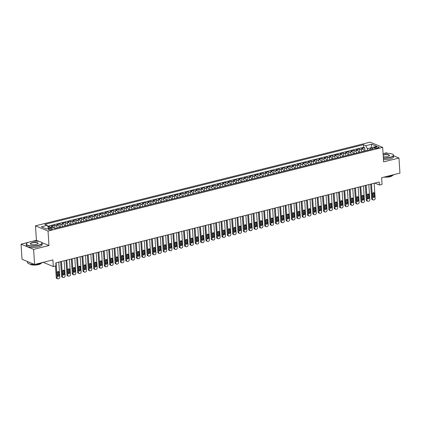 <?xml version="1.0" encoding="UTF-8"?>
<svg xmlns="http://www.w3.org/2000/svg" width="421" height="421" viewBox="0 0 421 421"><rect width="100%" height="100%" fill="white"/><g stroke="black" fill="none" stroke-linecap="round" stroke-linejoin="round"><path stroke-width="0.63" d="M51.462 229.629A2.031 0.61 -3.7 0 0 52.404 229.045A2.031 0.61 -3.7 0 0 51.336 228.582A2.031 0.61 -3.7 0 0 49.294 228.724A2.031 0.61 -3.7 0 0 48.352 229.308A2.031 0.61 -3.7 0 0 49.42 229.771A2.031 0.61 -3.7 0 0 51.462 229.629M28.375 242.333L21.05 244.169L22.029 259.262L34.58 264.483L33.606 249.385L48.973 245.543L48.036 231.05L35.48 225.83L36.416 240.323L32.038 241.417M48.036 231.05L382.668 147.382L370.112 142.161L35.48 225.83M387.552 153.286L386.42 152.812L383.51 153.544M21.05 244.169L33.606 249.385M382.668 147.382L383.605 161.875L398.971 158.033L393.603 155.802M398.971 158.033L399.95 173.131L381.642 177.709L382.073 184.351L379.4 185.019L379.205 181.998L55.798 262.862L55.993 265.877L53.32 266.546L52.888 259.904L34.58 264.483M364.123 151.139A2.537 1.258 -104 0 0 362.749 149.045L361.513 148.529L364.718 147.729L364.928 150.939M361.986 151.676A2.537 1.258 -104 0 0 360.613 149.581L359.371 149.066L359.581 152.276M359.371 149.066L356.166 149.865L357.403 150.381A2.537 1.258 -104 0 1 358.776 152.476M353.43 153.812A2.537 1.258 -104 0 0 352.061 151.718L350.819 151.202L354.029 150.402L354.235 153.612M348.088 155.149A2.537 1.258 -104 0 0 346.715 153.055L345.473 152.539L348.683 151.739L348.888 154.949M342.741 156.486A2.537 1.258 -104 0 0 341.368 154.391L340.131 153.875L343.336 153.076L343.547 156.286M337.395 157.822A2.537 1.258 -104 0 0 336.021 155.728L334.784 155.212L337.989 154.412L338.2 157.622M332.048 159.159A2.537 1.258 -104 0 0 330.674 157.065L329.438 156.549L332.648 155.749L332.853 158.959M326.701 160.496A2.537 1.258 -104 0 0 325.333 158.401L324.091 157.886L327.301 157.086L327.506 160.296M321.36 161.832A2.537 1.258 -104 0 0 319.986 159.738L318.75 159.222L321.954 158.422L322.16 161.632M316.013 163.169A2.537 1.258 -104 0 0 314.64 161.075L313.403 160.559L316.608 159.754L316.818 162.969M310.666 164.506A2.537 1.258 -104 0 0 309.293 162.411L308.056 161.896L311.261 161.09L311.472 164.306M305.32 165.842A2.537 1.258 -104 0 0 303.951 163.748L302.71 163.232L305.92 162.427L306.125 165.637M299.973 167.179A2.537 1.258 -104 0 0 298.605 165.085L297.363 164.569L300.573 163.764L300.778 166.974M294.632 168.516A2.537 1.258 -104 0 0 293.258 166.421L292.021 165.906L295.226 165.1L295.437 168.311M289.285 169.852A2.537 1.258 -104 0 0 287.911 167.758L286.675 167.242L289.88 166.437L290.09 169.647M283.938 171.189A2.537 1.258 -104 0 0 282.565 169.095L281.328 168.579L284.538 167.774L284.743 170.984M278.591 172.526A2.537 1.258 -104 0 0 277.223 170.431L275.981 169.916L279.191 169.11L279.397 172.321M273.25 173.862A2.537 1.258 -104 0 0 271.877 171.768L270.635 171.252L273.845 170.447L274.05 173.657M267.903 175.199A2.537 1.258 -104 0 0 266.53 173.099L265.293 172.589L268.498 171.784L268.709 174.994M262.557 176.536A2.537 1.258 -104 0 0 261.183 174.436L259.946 173.926L263.151 173.12L263.362 176.331M257.21 177.873A2.537 1.258 -104 0 0 255.836 175.773L254.6 175.262L257.81 174.457L258.015 177.667M251.863 179.204A2.537 1.258 -104 0 0 250.495 177.109L249.253 176.599L252.463 175.794L252.668 179.004M246.522 180.541A2.537 1.258 -104 0 0 245.148 178.446L243.912 177.936L247.116 177.13L247.322 180.341M241.175 181.877A2.537 1.258 -104 0 0 239.802 179.783L238.565 179.272L241.77 178.467L241.98 181.677M235.828 183.214A2.537 1.258 -104 0 0 234.455 181.119L233.218 180.609L236.423 179.804L236.634 183.014M230.482 184.551A2.537 1.258 -104 0 0 229.113 182.456L227.872 181.94L231.082 181.141L231.287 184.351M225.135 185.887A2.537 1.258 -104 0 0 223.767 183.793L222.525 183.277L225.735 182.477L225.94 185.687M219.794 187.224A2.537 1.258 -104 0 0 218.42 185.129L217.183 184.614L220.388 183.814L220.599 187.024M214.447 188.561A2.537 1.258 -104 0 0 213.073 186.466L211.837 185.95L215.042 185.151L215.252 188.361M209.1 189.897A2.537 1.258 -104 0 0 207.727 187.803L206.49 187.287L209.7 186.487L209.905 189.697M203.753 191.234A2.537 1.258 -104 0 0 202.385 189.14L201.143 188.624L204.353 187.824L204.559 191.034M198.412 192.571A2.537 1.258 -104 0 0 197.039 190.476L195.802 189.96L199.007 189.161L199.212 192.371M193.065 193.907A2.537 1.258 -104 0 0 191.692 191.813L190.455 191.297L193.66 190.497L193.87 193.707M187.719 195.244A2.537 1.258 -104 0 0 186.345 193.15L185.108 192.634L188.313 191.834L188.524 195.044M182.372 196.581A2.537 1.258 -104 0 0 181.004 194.486L179.762 193.97L182.972 193.171L183.177 196.381M177.025 197.917A2.537 1.258 -104 0 0 175.657 195.823L174.415 195.307L177.625 194.507L177.83 197.717M171.684 199.254A2.537 1.258 -104 0 0 170.31 197.16L169.074 196.644L172.278 195.844L172.489 199.054M166.337 200.591A2.537 1.258 -104 0 0 164.964 198.496L163.727 197.981L166.932 197.181L167.142 200.391M160.99 201.927A2.537 1.258 -104 0 0 159.617 199.833L158.38 199.317L161.59 198.517L161.796 201.727M155.644 203.264A2.537 1.258 -104 0 0 154.275 201.17L153.034 200.654L156.244 199.854L156.449 203.064M150.302 204.601A2.537 1.258 -104 0 0 148.929 202.506L147.687 201.991L150.897 201.191L151.102 204.401M144.956 205.937A2.537 1.258 -104 0 0 143.582 203.843L142.345 203.327L145.55 202.527L145.761 205.737M139.609 207.274A2.537 1.258 -104 0 0 138.235 205.18L136.999 204.664L140.204 203.864L140.414 207.074M134.262 208.611A2.537 1.258 -104 0 0 132.889 206.516L131.652 206.001L134.862 205.201L135.067 208.411M128.915 209.947A2.537 1.258 -104 0 0 127.547 207.853L126.305 207.337L129.515 206.537L129.721 209.747M123.574 211.284A2.537 1.258 -104 0 0 122.201 209.19L120.964 208.674L124.169 207.874L124.374 211.084M118.227 212.621A2.537 1.258 -104 0 0 116.854 210.526L115.617 210.011L118.822 209.211L119.032 212.421M112.881 213.957A2.537 1.258 -104 0 0 111.507 211.863L110.27 211.347L113.475 210.547L113.686 213.757M107.534 215.294A2.537 1.258 -104 0 0 106.166 213.2L104.924 212.684L108.134 211.884L108.339 215.094M102.187 216.631A2.537 1.258 -104 0 0 100.819 214.536L99.577 214.021L102.787 213.221L102.992 216.431M96.846 217.967A2.537 1.258 -104 0 0 95.472 215.873L94.236 215.357L97.44 214.557L97.651 217.768M91.499 219.304A2.537 1.258 -104 0 0 90.126 217.21L88.889 216.694L92.094 215.889L92.304 219.104M86.152 220.641A2.537 1.258 -104 0 0 84.779 218.546L83.542 218.031L86.752 217.225L86.958 220.441M80.806 221.978A2.537 1.258 -104 0 0 79.437 219.883L78.195 219.367L81.406 218.562L81.611 221.772M75.464 223.314A2.537 1.258 -104 0 0 74.091 221.22L72.854 220.704L76.059 219.899L76.264 223.109M70.118 224.651A2.537 1.258 -104 0 0 68.744 222.556L67.507 222.041L70.712 221.235L70.923 224.446M64.771 225.988A2.537 1.258 -104 0 0 63.397 223.893L62.161 223.377L65.366 222.572L65.576 225.782M59.424 227.324A2.537 1.258 -104 0 0 58.056 225.23L56.814 224.714L60.024 223.909L60.229 227.119M53.925 228.161A2.537 1.258 -104 0 0 52.709 226.566L51.467 226.051L54.677 225.246L54.883 228.456M375.995 147.066L374.816 147.355A1.968 0.589 -3.7 0 0 373.906 147.924A1.968 0.589 -3.7 0 0 374.943 148.371A1.968 0.589 -3.7 0 0 376.921 148.234L378.095 147.939A1.968 0.589 -3.7 0 0 379.011 147.376A1.968 0.589 -3.7 0 0 377.974 146.924A1.968 0.589 -3.7 0 0 375.995 147.066L376.079 148.371M371.054 147.824L367.307 148.687L365.791 145.708L363.418 144.719L44.821 224.377L47.199 225.367L41.316 226.835L46.473 228.977L52.357 227.508L54.73 228.498L373.327 148.839L370.954 147.85L369.754 149.729M365.791 145.708L371.675 144.235L376.832 146.382L370.954 147.85M364.718 147.729L363.581 147.255L47.647 226.245M51.315 227.766A2.537 1.258 76 0 0 50.567 227.098L49.331 226.582L47.989 226.919M54.677 225.246L55.914 225.761A2.537 1.258 76 0 1 57.288 227.856M60.024 223.909L61.261 224.425A2.537 1.258 76 0 1 62.634 226.519M65.366 222.572L66.607 223.088A2.537 1.258 76 0 1 67.976 225.182M70.712 221.235L71.954 221.751A2.537 1.258 76 0 1 73.322 223.846M76.059 219.899L77.296 220.415A2.537 1.258 76 0 1 78.669 222.509M81.406 218.562L82.642 219.078A2.537 1.258 76 0 1 84.016 221.172M86.752 217.225L87.989 217.741A2.537 1.258 76 0 1 89.363 219.836M92.094 215.889L93.336 216.405A2.537 1.258 76 0 1 94.704 218.499M97.44 214.557L98.677 215.068A2.537 1.258 76 0 1 100.051 217.162M102.787 213.221L104.024 213.731A2.537 1.258 76 0 1 105.397 215.826M108.134 211.884L109.371 212.395A2.537 1.258 76 0 1 110.744 214.489M113.475 210.547L114.717 211.058A2.537 1.258 76 0 1 116.091 213.152M118.822 209.211L120.064 209.721A2.537 1.258 76 0 1 121.432 211.816M124.169 207.874L125.405 208.384A2.537 1.258 76 0 1 126.779 210.484M129.515 206.537L130.752 207.048A2.537 1.258 76 0 1 132.126 209.148M134.862 205.201L136.099 205.716A2.537 1.258 76 0 1 137.472 207.811M140.204 203.864L141.445 204.38A2.537 1.258 76 0 1 142.814 206.474M145.55 202.527L146.792 203.043A2.537 1.258 76 0 1 148.16 205.138M150.897 201.191L152.134 201.706A2.537 1.258 76 0 1 153.507 203.801M156.244 199.854L157.48 200.37A2.537 1.258 76 0 1 158.854 202.464M161.59 198.517L162.827 199.033A2.537 1.258 76 0 1 164.201 201.127M166.932 197.181L168.174 197.696A2.537 1.258 76 0 1 169.542 199.791M172.278 195.844L173.515 196.36A2.537 1.258 76 0 1 174.889 198.454M177.625 194.507L178.862 195.023A2.537 1.258 76 0 1 180.235 197.117M182.972 193.171L184.209 193.686A2.537 1.258 76 0 1 185.582 195.781M188.313 191.834L189.555 192.35A2.537 1.258 76 0 1 190.924 194.444M193.66 190.497L194.902 191.013A2.537 1.258 76 0 1 196.27 193.107M199.007 189.161L200.243 189.676A2.537 1.258 76 0 1 201.617 191.771M204.353 187.824L205.59 188.34A2.537 1.258 76 0 1 206.964 190.434M209.7 186.487L210.937 187.003A2.537 1.258 76 0 1 212.31 189.097M215.042 185.151L216.283 185.666A2.537 1.258 76 0 1 217.652 187.761M220.388 183.814L221.625 184.33A2.537 1.258 76 0 1 222.998 186.424M225.735 182.477L226.972 182.993A2.537 1.258 76 0 1 228.345 185.087M231.082 181.141L232.318 181.656A2.537 1.258 76 0 1 233.692 183.751M236.423 179.804L237.665 180.32A2.537 1.258 76 0 1 239.039 182.414M241.77 178.467L243.012 178.983A2.537 1.258 76 0 1 244.38 181.077M247.116 177.13L248.353 177.646A2.537 1.258 76 0 1 249.727 179.741M252.463 175.794L253.7 176.31A2.537 1.258 76 0 1 255.073 178.404M257.81 174.457L259.047 174.973A2.537 1.258 76 0 1 260.42 177.067M263.151 173.12L264.393 173.636A2.537 1.258 76 0 1 265.762 175.731M268.498 171.784L269.74 172.3A2.537 1.258 76 0 1 271.108 174.394M273.845 170.447L275.081 170.963A2.537 1.258 76 0 1 276.455 173.057M279.191 169.11L280.428 169.626A2.537 1.258 76 0 1 281.802 171.721M284.538 167.774L285.775 168.289A2.537 1.258 76 0 1 287.148 170.384M289.88 166.437L291.122 166.953A2.537 1.258 76 0 1 292.49 169.047M295.226 165.1L296.463 165.616A2.537 1.258 76 0 1 297.836 167.711M300.573 163.764L301.81 164.279A2.537 1.258 76 0 1 303.183 166.374M305.92 162.427L307.156 162.943A2.537 1.258 76 0 1 308.53 165.037M311.261 161.09L312.503 161.606A2.537 1.258 76 0 1 313.871 163.701M316.608 159.754L317.85 160.269A2.537 1.258 76 0 1 319.218 162.364M321.954 158.422L323.191 158.933A2.537 1.258 76 0 1 324.565 161.027M327.301 157.086L328.538 157.596A2.537 1.258 76 0 1 329.911 159.691M332.648 155.749L333.885 156.259A2.537 1.258 76 0 1 335.258 158.354M337.989 154.412L339.231 154.923A2.537 1.258 76 0 1 340.6 157.017M343.336 153.076L344.573 153.586A2.537 1.258 76 0 1 345.946 155.686M348.683 151.739L349.919 152.249A2.537 1.258 76 0 1 351.293 154.349M354.029 150.402L355.266 150.913A2.537 1.258 76 0 1 356.64 153.012M367.412 150.318L367.307 148.687M43.179 262.33L53.32 266.546M374.79 183.103L379.4 185.019M371.164 147.797L371.675 144.235M48.715 228.419L46.363 228.929M363.581 147.255L363.418 144.719M49.331 226.582L49.436 228.24M47.199 225.367L48.71 228.345M48.973 245.543L41.711 242.522M39.132 241.454L36.416 240.323M374.174 183.256L375.153 198.37A1.268 1.037 112.6 0 1 374.158 199.849L373.627 199.98A1.268 1.037 112.6 0 1 372.48 199.038L371.501 183.924M370.69 184.13L371.632 198.686L372.48 199.038M374.532 196.318A1.016 0.826 -67.4 0 1 372.822 196.744L372.632 193.849A1.016 0.826 -67.4 0 1 374.343 193.418L374.532 196.318L373.68 195.965A1.016 0.826 -67.4 0 1 372.927 197.133M373.385 192.676A1.016 0.826 -67.4 0 1 373.495 193.065L373.68 195.965M373.059 199.943L372.211 199.591A1.268 1.037 -67.4 0 1 371.632 198.686M383.357 158.007A7.741 2.321 -3.7 0 0 389.788 157.37A7.741 2.321 -3.7 0 0 392.935 154.449A7.741 2.321 -3.7 0 0 383.073 153.607M393.025 154.523A7.931 2.379 176.3 0 1 393.125 154.602A7.931 2.379 176.3 0 1 393.572 155.323A7.931 2.379 176.3 0 1 389.904 157.596A7.931 2.379 176.3 0 1 383.373 158.249M383.157 154.912A3.868 1.163 176.3 0 1 383.578 154.791A3.868 1.163 176.3 0 1 387.994 154.591A3.868 1.163 176.3 0 1 389.341 155.781A3.868 1.163 176.3 0 1 387.72 156.512A3.868 1.163 176.3 0 1 383.273 156.707M389.241 155.865A3.678 1.105 -3.7 0 0 389.33 155.596A3.678 1.105 -3.7 0 0 387.399 154.754A3.678 1.105 -3.7 0 0 383.694 155.012A3.678 1.105 -3.7 0 0 383.173 155.165M394.098 174.594A7.931 2.379 176.3 0 1 391.083 175.831A7.931 2.379 176.3 0 1 386.604 176.467M392.567 175.378A5.71 1.716 176.3 0 1 389.983 176.725A5.71 1.716 176.3 0 1 384.041 177.109M393.572 155.323L393.661 156.649A7.931 2.379 176.3 0 1 389.988 158.922A7.931 2.379 176.3 0 1 383.457 159.58M38.316 245.248A7.741 2.321 -3.7 0 0 41.463 242.328A7.741 2.321 -3.7 0 0 30.038 241.807A7.741 2.321 -3.7 0 0 26.802 243.275A7.741 2.321 -3.7 0 0 29.486 245.654A7.741 2.321 -3.7 0 0 38.316 245.248M41.553 242.401A7.931 2.379 176.3 0 1 41.653 242.48A7.931 2.379 176.3 0 1 42.105 243.201A7.931 2.379 176.3 0 1 38.432 245.475A7.931 2.379 176.3 0 1 30.444 246.032A7.931 2.379 176.3 0 1 26.276 244.222A7.931 2.379 176.3 0 1 26.634 243.449A7.931 2.379 176.3 0 1 26.723 243.359M36.248 244.39A3.868 1.163 176.3 0 1 30.538 244.133A3.868 1.163 176.3 0 1 32.112 242.67A3.868 1.163 176.3 0 1 36.527 242.47A3.868 1.163 176.3 0 1 37.869 243.659A3.868 1.163 176.3 0 1 36.248 244.39M37.774 243.743A3.678 1.105 -3.7 0 0 37.864 243.475A3.678 1.105 -3.7 0 0 35.927 242.633A3.678 1.105 -3.7 0 0 32.222 242.891A3.678 1.105 -3.7 0 0 30.517 243.948A3.678 1.105 -3.7 0 0 30.644 244.206M42.626 262.472A7.931 2.379 176.3 0 1 39.611 263.709A7.931 2.379 176.3 0 1 35.138 264.346M41.095 263.257A5.71 1.716 176.3 0 1 38.516 264.604A5.71 1.716 176.3 0 1 29.859 263.983M42.105 243.201L42.189 244.527A7.931 2.379 176.3 0 1 38.516 246.801A7.931 2.379 176.3 0 1 30.533 247.359A7.931 2.379 176.3 0 1 26.365 245.548L26.276 244.222M29.728 262.462A7.931 2.379 176.3 0 1 27.802 261.667M34.317 264.372A7.931 2.379 176.3 0 1 27.454 262.457L27.397 261.494M368.828 184.593L369.806 199.707A1.268 1.037 112.6 0 1 368.817 201.185L368.28 201.317A1.268 1.037 112.6 0 1 367.133 200.375L366.154 185.261M365.344 185.466L366.286 200.022L367.133 200.375M369.185 197.654A1.016 0.826 -67.4 0 1 367.475 198.08L367.286 195.181A1.016 0.826 -67.4 0 1 368.996 194.755L369.185 197.654L368.338 197.302A1.016 0.826 -67.4 0 1 367.58 198.47M368.043 194.013A1.016 0.826 -67.4 0 1 368.149 194.402L368.338 197.302M367.717 201.28L366.865 200.928A1.268 1.037 -67.4 0 1 366.286 200.022M363.481 185.929L364.46 201.043A1.268 1.037 112.6 0 1 363.47 202.522L362.934 202.654A1.268 1.037 112.6 0 1 361.786 201.712L360.813 186.598M359.997 186.803L360.939 201.359L361.786 201.712M363.839 198.991A1.016 0.826 -67.4 0 1 362.128 199.417L361.939 196.518A1.016 0.826 -67.4 0 1 363.649 196.091L363.839 198.991L362.991 198.638A1.016 0.826 -67.4 0 1 362.234 199.807M362.697 195.349A1.016 0.826 -67.4 0 1 362.802 195.739L362.991 198.638M362.37 202.617L361.523 202.264A1.268 1.037 -67.4 0 1 360.939 201.359M358.139 187.266L359.113 202.38A1.268 1.037 112.6 0 1 358.124 203.853L357.592 203.99A1.268 1.037 112.6 0 1 356.445 203.048L355.466 187.934M354.65 188.14L355.592 202.696L356.445 203.048M358.492 200.328A1.016 0.826 -67.4 0 1 356.782 200.754L356.598 197.854A1.016 0.826 -67.4 0 1 358.308 197.428L358.492 200.328L357.645 199.975A1.016 0.826 -67.4 0 1 356.892 201.143M357.35 196.686A1.016 0.826 -67.4 0 1 357.455 197.075L357.645 199.975M357.024 203.953L356.177 203.601A1.268 1.037 -67.4 0 1 355.592 202.696M352.793 188.603L353.772 203.717A1.268 1.037 112.6 0 1 352.777 205.19L352.245 205.327A1.268 1.037 112.6 0 1 351.098 204.385L350.119 189.271M349.309 189.471L350.251 204.032L351.098 204.385M353.145 201.664A1.016 0.826 -67.4 0 1 351.435 202.091L351.251 199.191A1.016 0.826 -67.4 0 1 352.961 198.765L353.145 201.664L352.298 201.312A1.016 0.826 -67.4 0 1 351.546 202.48M352.003 198.023A1.016 0.826 -67.4 0 1 352.114 198.412L352.298 201.312M351.677 205.29L350.83 204.938A1.268 1.037 -67.4 0 1 350.251 204.032M347.446 189.939L348.425 205.053A1.268 1.037 112.6 0 1 347.436 206.527L346.899 206.664A1.268 1.037 112.6 0 1 345.752 205.722L344.773 190.608M343.962 190.808L344.904 205.369L345.752 205.722M347.804 203.001A1.016 0.826 -67.4 0 1 346.094 203.427L345.904 200.528A1.016 0.826 -67.4 0 1 347.614 200.101L347.804 203.001L346.957 202.648A1.016 0.826 -67.4 0 1 346.199 203.817M346.662 199.359A1.016 0.826 -67.4 0 1 346.767 199.749L346.957 202.648M346.336 206.627L345.483 206.274A1.268 1.037 -67.4 0 1 344.904 205.369M342.099 191.276L343.078 206.39A1.268 1.037 112.6 0 1 342.089 207.863L341.552 208A1.268 1.037 112.6 0 1 340.405 207.058L339.426 191.944M338.616 192.144L339.558 206.706L340.405 207.058M342.457 204.338A1.016 0.826 -67.4 0 1 340.747 204.764L340.557 201.864A1.016 0.826 -67.4 0 1 342.268 201.438L342.457 204.338L341.61 203.985A1.016 0.826 -67.4 0 1 340.852 205.153M341.315 200.696A1.016 0.826 -67.4 0 1 341.42 201.085L341.61 203.985M340.989 207.963L340.142 207.611A1.268 1.037 -67.4 0 1 339.558 206.706M336.758 192.613L337.731 207.727A1.268 1.037 112.6 0 1 336.742 209.2L336.205 209.337A1.268 1.037 112.6 0 1 335.058 208.395L334.085 193.281M333.269 193.481L334.211 208.042L335.058 208.395M337.11 205.674A1.016 0.826 -67.4 0 1 335.4 206.101L335.211 203.201A1.016 0.826 -67.4 0 1 336.926 202.775L337.11 205.674L336.263 205.322A1.016 0.826 -67.4 0 1 335.505 206.49M335.969 202.033A1.016 0.826 -67.4 0 1 336.074 202.422L336.263 205.322M335.642 209.3L334.795 208.948A1.268 1.037 -67.4 0 1 334.211 208.042M331.411 193.949L332.385 209.063A1.268 1.037 112.6 0 1 331.395 210.537L330.864 210.674A1.268 1.037 112.6 0 1 329.717 209.732L328.738 194.618M327.922 194.818L328.864 209.379L329.717 209.732M331.764 207.011A1.016 0.826 -67.4 0 1 330.053 207.437L329.869 204.538A1.016 0.826 -67.4 0 1 331.58 204.111L331.764 207.011L330.917 206.658A1.016 0.826 -67.4 0 1 330.164 207.827M330.622 203.369A1.016 0.826 -67.4 0 1 330.732 203.759L330.917 206.658M330.296 210.637L329.448 210.284A1.268 1.037 -67.4 0 1 328.864 209.379M326.065 195.286L327.043 210.4A1.268 1.037 112.6 0 1 326.049 211.874L325.517 212.01A1.268 1.037 112.6 0 1 324.37 211.068L323.391 195.954M322.581 196.154L323.523 210.716L324.37 211.068M326.422 208.348A1.016 0.826 -67.4 0 1 324.712 208.774L324.523 205.874A1.016 0.826 -67.4 0 1 326.233 205.448L326.422 208.348L325.57 207.995A1.016 0.826 -67.4 0 1 324.817 209.163M325.275 204.706A1.016 0.826 -67.4 0 1 325.386 205.095L325.57 207.995M324.949 211.974L324.102 211.621A1.268 1.037 -67.4 0 1 323.523 210.716M320.718 196.623L321.697 211.737A1.268 1.037 112.6 0 1 320.707 213.21L320.171 213.347A1.268 1.037 112.6 0 1 319.023 212.405L318.044 197.291M317.234 197.491L318.176 212.052L319.023 212.405M321.076 209.684A1.016 0.826 -67.4 0 1 319.365 210.111L319.176 207.211A1.016 0.826 -67.4 0 1 320.886 206.785L321.076 209.684L320.228 209.332A1.016 0.826 -67.4 0 1 319.471 210.5M319.934 206.043A1.016 0.826 -67.4 0 1 320.039 206.432L320.228 209.332M319.607 213.31L318.755 212.958A1.268 1.037 -67.4 0 1 318.176 212.052M315.371 197.959L316.35 213.073A1.268 1.037 112.6 0 1 315.361 214.547L314.824 214.684A1.268 1.037 112.6 0 1 313.677 213.742L312.703 198.628M311.887 198.828L312.829 213.389L313.677 213.742M315.729 211.021A1.016 0.826 -67.4 0 1 314.019 211.447L313.829 208.548A1.016 0.826 -67.4 0 1 315.54 208.121L315.729 211.021L314.882 210.668A1.016 0.826 -67.4 0 1 314.124 211.837M314.587 207.379A1.016 0.826 -67.4 0 1 314.692 207.769L314.882 210.668M314.261 214.647L313.413 214.294A1.268 1.037 -67.4 0 1 312.829 213.389M310.03 199.296L311.003 214.41A1.268 1.037 112.6 0 1 310.014 215.884L309.477 216.02A1.268 1.037 112.6 0 1 308.33 215.078L307.356 199.964M306.541 200.164L307.483 214.726L308.33 215.078M310.382 212.358A1.016 0.826 -67.4 0 1 308.672 212.784L308.488 209.884A1.016 0.826 -67.4 0 1 310.198 209.458L310.382 212.358L309.535 212.005A1.016 0.826 -67.4 0 1 308.782 213.173M309.24 208.716A1.016 0.826 -67.4 0 1 309.346 209.105L309.535 212.005M308.914 215.984L308.067 215.631A1.268 1.037 -67.4 0 1 307.483 214.726M304.683 200.633L305.662 215.747A1.268 1.037 112.6 0 1 304.667 217.22L304.136 217.357A1.268 1.037 112.6 0 1 302.988 216.415L302.01 201.301M301.199 201.501L302.136 216.062L302.988 216.415M305.036 213.694A1.016 0.826 -67.4 0 1 303.325 214.121L303.141 211.221A1.016 0.826 -67.4 0 1 304.851 210.795L305.036 213.694L304.188 213.342A1.016 0.826 -67.4 0 1 303.436 214.51M303.894 210.053A1.016 0.826 -67.4 0 1 304.004 210.442L304.188 213.342M303.567 217.32L302.72 216.968A1.268 1.037 -67.4 0 1 302.136 216.062M299.336 201.969L300.315 217.083A1.268 1.037 112.6 0 1 299.32 218.557L298.789 218.694A1.268 1.037 112.6 0 1 297.642 217.752L296.663 202.638M295.852 202.838L296.794 217.399L297.642 217.752M299.694 215.031A1.016 0.826 -67.4 0 1 297.984 215.457L297.794 212.558A1.016 0.826 -67.4 0 1 299.505 212.131L299.694 215.031L298.842 214.678A1.016 0.826 -67.4 0 1 298.089 215.847M298.547 211.389A1.016 0.826 -67.4 0 1 298.657 211.779L298.842 214.678M298.226 218.657L297.373 218.304A1.268 1.037 -67.4 0 1 296.794 217.399M293.99 203.306L294.968 218.42A1.268 1.037 112.6 0 1 293.979 219.894L293.442 220.03A1.268 1.037 112.6 0 1 292.295 219.088L291.316 203.975M290.506 204.174L291.448 218.736L292.295 219.088M294.347 216.368A1.016 0.826 -67.4 0 1 292.637 216.794L292.448 213.894A1.016 0.826 -67.4 0 1 294.158 213.468L294.347 216.368L293.5 216.015A1.016 0.826 -67.4 0 1 292.742 217.183M293.205 212.726A1.016 0.826 -67.4 0 1 293.311 213.115L293.5 216.015M292.879 219.994L292.032 219.641A1.268 1.037 -67.4 0 1 291.448 218.736M288.643 204.643L289.622 219.757A1.268 1.037 112.6 0 1 288.632 221.23L288.096 221.367A1.268 1.037 112.6 0 1 286.948 220.425L285.975 205.311M285.159 205.511L286.101 220.072L286.948 220.425M289.001 217.704A1.016 0.826 -67.4 0 1 287.29 218.131L287.101 215.231A1.016 0.826 -67.4 0 1 288.811 214.805L289.001 217.704L288.153 217.352A1.016 0.826 -67.4 0 1 287.396 218.52M287.859 214.063A1.016 0.826 -67.4 0 1 287.964 214.452L288.153 217.352M287.532 221.33L286.685 220.978A1.268 1.037 -67.4 0 1 286.101 220.072M283.301 205.98L284.275 221.093A1.268 1.037 112.6 0 1 283.286 222.567L282.754 222.704A1.268 1.037 112.6 0 1 281.607 221.762L280.628 206.648M279.812 206.848L280.754 221.409L281.607 221.762M283.654 219.041A1.016 0.826 -67.4 0 1 281.944 219.467L281.76 216.568A1.016 0.826 -67.4 0 1 283.47 216.141L283.654 219.041L282.807 218.688A1.016 0.826 -67.4 0 1 282.054 219.857M282.512 215.399A1.016 0.826 -67.4 0 1 282.617 215.789L282.807 218.688M282.186 222.667L281.339 222.314A1.268 1.037 -67.4 0 1 280.754 221.409M277.955 207.316L278.934 222.43A1.268 1.037 112.6 0 1 277.939 223.904L277.407 224.04A1.268 1.037 112.6 0 1 276.26 223.098L275.281 207.985M274.471 208.185L275.413 222.746L276.26 223.098M278.313 220.378A1.016 0.826 -67.4 0 1 276.597 220.804L276.413 217.904A1.016 0.826 -67.4 0 1 278.123 217.478L278.313 220.378L277.46 220.025A1.016 0.826 -67.4 0 1 276.708 221.193M277.165 216.736A1.016 0.826 -67.4 0 1 277.276 217.125L277.46 220.025M276.839 224.004L275.992 223.651A1.268 1.037 -67.4 0 1 275.413 222.746M272.608 208.653L273.587 223.767A1.268 1.037 112.6 0 1 272.598 225.24L272.061 225.372A1.268 1.037 112.6 0 1 270.913 224.435L269.935 209.321M269.124 209.521L270.066 224.083L270.913 224.435M272.966 221.714A1.016 0.826 -67.4 0 1 271.256 222.141L271.066 219.241A1.016 0.826 -67.4 0 1 272.776 218.815L272.966 221.714L272.119 221.362A1.016 0.826 -67.4 0 1 271.361 222.53M271.824 218.073A1.016 0.826 -67.4 0 1 271.929 218.462L272.119 221.362M271.498 225.34L270.645 224.988A1.268 1.037 -67.4 0 1 270.066 224.083M267.261 209.99L268.24 225.103A1.268 1.037 112.6 0 1 267.251 226.577L266.714 226.709A1.268 1.037 112.6 0 1 265.567 225.772L264.588 210.658M263.778 210.858L264.72 225.419L265.567 225.772M267.619 223.051A1.016 0.826 -67.4 0 1 265.909 223.477L265.719 220.578A1.016 0.826 -67.4 0 1 267.43 220.151L267.619 223.051L266.772 222.698A1.016 0.826 -67.4 0 1 266.014 223.867M266.477 219.409A1.016 0.826 -67.4 0 1 266.582 219.799L266.772 222.698M266.151 226.677L265.304 226.324A1.268 1.037 -67.4 0 1 264.72 225.419M261.92 211.321L262.893 226.44A1.268 1.037 112.6 0 1 261.904 227.914L261.367 228.045A1.268 1.037 112.6 0 1 260.22 227.108L259.247 211.989M258.431 212.195L259.373 226.756L260.22 227.108M262.272 224.388A1.016 0.826 -67.4 0 1 260.562 224.814L260.378 221.914A1.016 0.826 -67.4 0 1 262.088 221.488L262.272 224.388L261.425 224.035A1.016 0.826 -67.4 0 1 260.667 225.203M261.131 220.746A1.016 0.826 -67.4 0 1 261.236 221.136L261.425 224.035M260.804 228.014L259.957 227.661A1.268 1.037 -67.4 0 1 259.373 226.756M256.573 212.658L257.552 227.777A1.268 1.037 112.6 0 1 256.557 229.25L256.026 229.382A1.268 1.037 112.6 0 1 254.879 228.445L253.9 213.326M253.089 213.531L254.026 228.093L254.879 228.445M256.926 225.719A1.016 0.826 -67.4 0 1 255.215 226.151L255.031 223.251A1.016 0.826 -67.4 0 1 256.742 222.825L256.926 225.719L256.079 225.367A1.016 0.826 -67.4 0 1 255.326 226.54M255.784 222.083A1.016 0.826 -67.4 0 1 255.894 222.472L256.079 225.367M255.458 229.35L254.61 228.998A1.268 1.037 -67.4 0 1 254.026 228.093M251.226 213.994L252.205 229.113A1.268 1.037 112.6 0 1 251.211 230.587L250.679 230.719A1.268 1.037 112.6 0 1 249.532 229.782L248.553 214.663M247.743 214.868L248.685 229.429L249.532 229.782M251.584 227.056A1.016 0.826 -67.4 0 1 249.874 227.487L249.685 224.588A1.016 0.826 -67.4 0 1 251.395 224.161L251.584 227.056L250.732 226.703A1.016 0.826 -67.4 0 1 249.979 227.877M250.437 223.419A1.016 0.826 -67.4 0 1 250.548 223.809L250.732 226.703M250.111 230.687L249.264 230.334A1.268 1.037 -67.4 0 1 248.685 229.429M245.88 215.331L246.859 230.45A1.268 1.037 112.6 0 1 245.869 231.924L245.332 232.055A1.268 1.037 112.6 0 1 244.185 231.118L243.206 215.999M242.396 216.205L243.338 230.766L244.185 231.118M246.238 228.392A1.016 0.826 -67.4 0 1 244.527 228.824L244.338 225.924A1.016 0.826 -67.4 0 1 246.048 225.498L246.238 228.392L245.39 228.04A1.016 0.826 -67.4 0 1 244.633 229.213M245.096 224.756A1.016 0.826 -67.4 0 1 245.201 225.146L245.39 228.04M244.769 232.018L243.917 231.666A1.268 1.037 -67.4 0 1 243.338 230.766M240.533 216.668L241.512 231.787A1.268 1.037 112.6 0 1 240.523 233.26L239.986 233.392A1.268 1.037 112.6 0 1 238.839 232.455L237.865 217.336M237.049 217.541L237.991 232.103L238.839 232.455M240.891 229.729A1.016 0.826 -67.4 0 1 239.181 230.161L238.991 227.261A1.016 0.826 -67.4 0 1 240.701 226.835L240.891 229.729L240.044 229.377A1.016 0.826 -67.4 0 1 239.286 230.55M239.749 226.093A1.016 0.826 -67.4 0 1 239.854 226.482L240.044 229.377M239.423 233.355L238.575 233.002A1.268 1.037 -67.4 0 1 237.991 232.103M235.192 218.004L236.165 233.123A1.268 1.037 112.6 0 1 235.176 234.597L234.644 234.729A1.268 1.037 112.6 0 1 233.497 233.792L232.518 218.673M231.703 218.878L232.645 233.439L233.497 233.792M235.544 231.066A1.016 0.826 -67.4 0 1 233.834 231.497L233.65 228.598A1.016 0.826 -67.4 0 1 235.36 228.171L235.544 231.066L234.697 230.713A1.016 0.826 -67.4 0 1 233.944 231.887M234.402 227.429A1.016 0.826 -67.4 0 1 234.508 227.819L234.697 230.713M234.076 234.692L233.229 234.339A1.268 1.037 -67.4 0 1 232.645 233.439M229.845 219.341L230.824 234.46A1.268 1.037 112.6 0 1 229.829 235.934L229.298 236.065A1.268 1.037 112.6 0 1 228.15 235.129L227.172 220.009M226.361 220.215L227.303 234.776L228.15 235.129M230.198 232.403A1.016 0.826 -67.4 0 1 228.487 232.834L228.303 229.934A1.016 0.826 -67.4 0 1 230.013 229.508L230.198 232.403L229.35 232.05A1.016 0.826 -67.4 0 1 228.598 233.223M229.056 228.766A1.016 0.826 -67.4 0 1 229.166 229.156L229.35 232.05M228.729 236.028L227.882 235.676A1.268 1.037 -67.4 0 1 227.303 234.776M224.498 220.678L225.477 235.797A1.268 1.037 112.6 0 1 224.488 237.27L223.951 237.402A1.268 1.037 112.6 0 1 222.804 236.465L221.825 221.346M221.014 221.551L221.956 236.113L222.804 236.465M224.856 233.739A1.016 0.826 -67.4 0 1 223.146 234.171L222.956 231.271A1.016 0.826 -67.4 0 1 224.667 230.845L224.856 233.739L224.004 233.387A1.016 0.826 -67.4 0 1 223.251 234.56M223.714 230.103A1.016 0.826 -67.4 0 1 223.819 230.492L224.004 233.387M223.388 237.365L222.535 237.012A1.268 1.037 -67.4 0 1 221.956 236.113M219.152 222.014L220.13 237.134A1.268 1.037 112.6 0 1 219.141 238.607L218.604 238.739A1.268 1.037 112.6 0 1 217.457 237.802L216.478 222.683M215.668 222.888L216.61 237.449L217.457 237.802M219.509 235.076A1.016 0.826 -67.4 0 1 217.799 235.507L217.61 232.608A1.016 0.826 -67.4 0 1 219.32 232.181L219.509 235.076L218.662 234.723A1.016 0.826 -67.4 0 1 217.904 235.897M218.367 231.439A1.016 0.826 -67.4 0 1 218.473 231.829L218.662 234.723M218.041 238.702L217.194 238.349A1.268 1.037 -67.4 0 1 216.61 237.449M213.81 223.351L214.784 238.47A1.268 1.037 112.6 0 1 213.794 239.944L213.258 240.075A1.268 1.037 112.6 0 1 212.11 239.139L211.137 224.019M210.321 224.225L211.263 238.786L212.11 239.139M214.163 236.413A1.016 0.826 -67.4 0 1 212.452 236.844L212.263 233.944A1.016 0.826 -67.4 0 1 213.979 233.518L214.163 236.413L213.315 236.06A1.016 0.826 -67.4 0 1 212.558 237.233M213.021 232.776A1.016 0.826 -67.4 0 1 213.126 233.166L213.315 236.06M212.694 240.038L211.847 239.686A1.268 1.037 -67.4 0 1 211.263 238.786M208.463 224.688L209.437 239.807A1.268 1.037 112.6 0 1 208.448 241.28L207.916 241.412A1.268 1.037 112.6 0 1 206.769 240.475L205.79 225.356M204.974 225.561L205.916 240.117L206.769 240.475M208.816 237.749A1.016 0.826 -67.4 0 1 207.106 238.181L206.921 235.281A1.016 0.826 -67.4 0 1 208.632 234.85L208.816 237.749L207.969 237.397A1.016 0.826 -67.4 0 1 207.216 238.57M207.674 234.108A1.016 0.826 -67.4 0 1 207.785 234.497L207.969 237.397M207.348 241.375L206.5 241.023A1.268 1.037 -67.4 0 1 205.916 240.117M203.117 226.024L204.096 241.138A1.268 1.037 112.6 0 1 203.101 242.617L202.569 242.749A1.268 1.037 112.6 0 1 201.422 241.807L200.443 226.693M199.633 226.898L200.575 241.454L201.422 241.807M203.475 239.086A1.016 0.826 -67.4 0 1 201.764 239.517L201.575 236.618A1.016 0.826 -67.4 0 1 203.285 236.186L203.475 239.086L202.622 238.733A1.016 0.826 -67.4 0 1 201.87 239.907M202.327 235.444A1.016 0.826 -67.4 0 1 202.438 235.834L202.622 238.733M202.001 242.712L201.154 242.359A1.268 1.037 -67.4 0 1 200.575 241.454M197.77 227.361L198.749 242.475A1.268 1.037 112.6 0 1 197.759 243.954L197.223 244.085A1.268 1.037 112.6 0 1 196.075 243.143L195.097 228.029M194.286 228.235L195.228 242.791L196.075 243.143M198.128 240.423A1.016 0.826 -67.4 0 1 196.418 240.854L196.228 237.954A1.016 0.826 -67.4 0 1 197.938 237.523L198.128 240.423L197.281 240.07A1.016 0.826 -67.4 0 1 196.523 241.238M196.986 236.781A1.016 0.826 -67.4 0 1 197.091 237.17L197.281 240.07M196.66 244.048L195.807 243.696A1.268 1.037 -67.4 0 1 195.228 242.791M192.423 228.698L193.402 243.812A1.268 1.037 112.6 0 1 192.413 245.29L191.876 245.422A1.268 1.037 112.6 0 1 190.729 244.48L189.755 229.366M188.94 229.571L189.882 244.127L190.729 244.48M192.781 241.759A1.016 0.826 -67.4 0 1 191.071 242.186L190.881 239.291A1.016 0.826 -67.4 0 1 192.592 238.86L192.781 241.759L191.934 241.407A1.016 0.826 -67.4 0 1 191.176 242.575M191.639 238.118A1.016 0.826 -67.4 0 1 191.744 238.507L191.934 241.407M191.313 245.385L190.466 245.033A1.268 1.037 -67.4 0 1 189.882 244.127M187.082 230.034L188.055 245.148A1.268 1.037 112.6 0 1 187.066 246.627L186.529 246.759A1.268 1.037 112.6 0 1 185.382 245.817L184.409 230.703M183.593 230.908L184.535 245.464L185.382 245.817M187.434 243.096A1.016 0.826 -67.4 0 1 185.724 243.522L185.54 240.628A1.016 0.826 -67.4 0 1 187.25 240.196L187.434 243.096L186.587 242.743A1.016 0.826 -67.4 0 1 185.835 243.912M186.292 239.454A1.016 0.826 -67.4 0 1 186.398 239.844L186.587 242.743M185.966 246.722L185.119 246.369A1.268 1.037 -67.4 0 1 184.535 245.464M181.735 231.371L182.714 246.485A1.268 1.037 112.6 0 1 181.719 247.964L181.188 248.095A1.268 1.037 112.6 0 1 180.041 247.153L179.062 232.039M178.251 232.245L179.188 246.801L180.041 247.153M182.088 244.433A1.016 0.826 -67.4 0 1 180.377 244.859L180.193 241.964A1.016 0.826 -67.4 0 1 181.904 241.533L182.088 244.433L181.24 244.08A1.016 0.826 -67.4 0 1 180.488 245.248M180.946 240.791A1.016 0.826 -67.4 0 1 181.056 241.18L181.24 244.08M180.62 248.058L179.772 247.706A1.268 1.037 -67.4 0 1 179.188 246.801M176.388 232.708L177.367 247.822A1.268 1.037 112.6 0 1 176.373 249.3L175.841 249.432A1.268 1.037 112.6 0 1 174.694 248.49L173.715 233.376M172.905 233.581L173.847 248.137L174.694 248.49M176.746 245.769A1.016 0.826 -67.4 0 1 175.036 246.196L174.847 243.301A1.016 0.826 -67.4 0 1 176.557 242.87L176.746 245.769L175.894 245.417A1.016 0.826 -67.4 0 1 175.141 246.585M175.599 242.128A1.016 0.826 -67.4 0 1 175.71 242.517L175.894 245.417M175.278 249.395L174.426 249.043A1.268 1.037 -67.4 0 1 173.847 248.137M171.042 234.044L172.021 249.158A1.268 1.037 112.6 0 1 171.031 250.637L170.494 250.769A1.268 1.037 112.6 0 1 169.347 249.827L168.368 234.713M167.558 234.918L168.5 249.474L169.347 249.827M171.4 247.106A1.016 0.826 -67.4 0 1 169.689 247.532L169.5 244.638A1.016 0.826 -67.4 0 1 171.21 244.206L171.4 247.106L170.552 246.753A1.016 0.826 -67.4 0 1 169.795 247.922M170.258 243.464A1.016 0.826 -67.4 0 1 170.363 243.854L170.552 246.753M169.931 250.732L169.084 250.379A1.268 1.037 -67.4 0 1 168.5 249.474M165.695 235.381L166.674 250.495A1.268 1.037 112.6 0 1 165.685 251.974L165.148 252.105A1.268 1.037 112.6 0 1 164.001 251.163L163.027 236.049M162.211 236.255L163.153 250.811L164.001 251.163M166.053 248.443A1.016 0.826 -67.4 0 1 164.343 248.869L164.153 245.975A1.016 0.826 -67.4 0 1 165.863 245.543L166.053 248.443L165.206 248.09A1.016 0.826 -67.4 0 1 164.448 249.258M164.911 244.801A1.016 0.826 -67.4 0 1 165.016 245.19L165.206 248.09M164.585 252.068L163.737 251.716A1.268 1.037 -67.4 0 1 163.153 250.811M160.354 236.718L161.327 251.832A1.268 1.037 112.6 0 1 160.338 253.31L159.806 253.442A1.268 1.037 112.6 0 1 158.659 252.5L157.68 237.386M156.865 237.591L157.807 252.147L158.659 252.5M160.706 249.779A1.016 0.826 -67.4 0 1 158.996 250.206L158.812 247.311A1.016 0.826 -67.4 0 1 160.522 246.88L160.706 249.779L159.859 249.427A1.016 0.826 -67.4 0 1 159.106 250.595M159.564 246.138A1.016 0.826 -67.4 0 1 159.67 246.527L159.859 249.427M159.238 253.405L158.391 253.053A1.268 1.037 -67.4 0 1 157.807 252.147M155.007 238.054L155.986 253.168A1.268 1.037 112.6 0 1 154.991 254.647L154.46 254.779A1.268 1.037 112.6 0 1 153.312 253.837L152.334 238.723M151.523 238.928L152.465 253.484L153.312 253.837M155.365 251.116A1.016 0.826 -67.4 0 1 153.649 251.542L153.465 248.648A1.016 0.826 -67.4 0 1 155.175 248.216L155.365 251.116L154.512 250.763A1.016 0.826 -67.4 0 1 153.76 251.932M154.218 247.474A1.016 0.826 -67.4 0 1 154.328 247.864L154.512 250.763M153.891 254.742L153.044 254.389A1.268 1.037 -67.4 0 1 152.465 253.484M149.66 239.391L150.639 254.505A1.268 1.037 112.6 0 1 149.65 255.984L149.113 256.115A1.268 1.037 112.6 0 1 147.966 255.173L146.987 240.059M146.176 240.265L147.118 254.821L147.966 255.173M150.018 252.453A1.016 0.826 -67.4 0 1 148.308 252.879L148.118 249.985A1.016 0.826 -67.4 0 1 149.829 249.553L150.018 252.453L149.171 252.1A1.016 0.826 -67.4 0 1 148.413 253.268M148.876 248.811A1.016 0.826 -67.4 0 1 148.981 249.2L149.171 252.1M148.55 256.079L147.697 255.726A1.268 1.037 -67.4 0 1 147.118 254.821M144.314 240.728L145.292 255.842A1.268 1.037 112.6 0 1 144.303 257.32L143.766 257.452A1.268 1.037 112.6 0 1 142.619 256.51L141.64 241.396M140.83 241.601L141.772 256.157L142.619 256.51M144.671 253.789A1.016 0.826 -67.4 0 1 142.961 254.216L142.772 251.316A1.016 0.826 -67.4 0 1 144.482 250.89L144.671 253.789L143.824 253.437A1.016 0.826 -67.4 0 1 143.066 254.605M143.529 250.148A1.016 0.826 -67.4 0 1 143.635 250.537L143.824 253.437M143.203 257.415L142.356 257.063A1.268 1.037 -67.4 0 1 141.772 256.157M138.972 242.064L139.946 257.178A1.268 1.037 112.6 0 1 138.956 258.657L138.42 258.789A1.268 1.037 112.6 0 1 137.272 257.847L136.299 242.733M135.483 242.938L136.425 257.494L137.272 257.847M139.325 255.126A1.016 0.826 -67.4 0 1 137.614 255.552L137.425 252.653A1.016 0.826 -67.4 0 1 139.14 252.226L139.325 255.126L138.477 254.773A1.016 0.826 -67.4 0 1 137.72 255.942M138.183 251.484A1.016 0.826 -67.4 0 1 138.288 251.874L138.477 254.773M137.856 258.752L137.009 258.399A1.268 1.037 -67.4 0 1 136.425 257.494M133.625 243.401L134.604 258.515A1.268 1.037 112.6 0 1 133.61 259.989L133.078 260.125A1.268 1.037 112.6 0 1 131.931 259.183L130.952 244.069M130.142 244.275L131.078 258.831L131.931 259.183M133.978 256.463A1.016 0.826 -67.4 0 1 132.268 256.889L132.083 253.989A1.016 0.826 -67.4 0 1 133.794 253.563L133.978 256.463L133.131 256.11A1.016 0.826 -67.4 0 1 132.378 257.278M132.836 252.821A1.016 0.826 -67.4 0 1 132.947 253.21L133.131 256.11M132.51 260.089L131.662 259.736A1.268 1.037 -67.4 0 1 131.078 258.831M128.279 244.738L129.258 259.852A1.268 1.037 112.6 0 1 128.263 261.325L127.731 261.462A1.268 1.037 112.6 0 1 126.584 260.52L125.605 245.406M124.795 245.606L125.737 260.167L126.584 260.52M128.637 257.799A1.016 0.826 -67.4 0 1 126.926 258.226L126.737 255.326A1.016 0.826 -67.4 0 1 128.447 254.9L128.637 257.799L127.784 257.447A1.016 0.826 -67.4 0 1 127.031 258.615M127.489 254.158A1.016 0.826 -67.4 0 1 127.6 254.547L127.784 257.447M127.163 261.425L126.316 261.073A1.268 1.037 -67.4 0 1 125.737 260.167M122.932 246.075L123.911 261.188A1.268 1.037 112.6 0 1 122.921 262.662L122.385 262.799A1.268 1.037 112.6 0 1 121.237 261.857L120.259 246.743M119.448 246.943L120.39 261.504L121.237 261.857M123.29 259.136A1.016 0.826 -67.4 0 1 121.58 259.562L121.39 256.663A1.016 0.826 -67.4 0 1 123.1 256.236L123.29 259.136L122.443 258.783A1.016 0.826 -67.4 0 1 121.685 259.952M122.148 255.494A1.016 0.826 -67.4 0 1 122.253 255.884L122.443 258.783M121.822 262.762L120.969 262.409A1.268 1.037 -67.4 0 1 120.39 261.504M117.585 247.411L118.564 262.525A1.268 1.037 112.6 0 1 117.575 263.999L117.038 264.135A1.268 1.037 112.6 0 1 115.891 263.193L114.917 248.08M114.102 248.279L115.044 262.841L115.891 263.193M117.943 260.473A1.016 0.826 -67.4 0 1 116.233 260.899L116.043 257.999A1.016 0.826 -67.4 0 1 117.754 257.573L117.943 260.473L117.096 260.12A1.016 0.826 -67.4 0 1 116.338 261.288M116.801 256.831A1.016 0.826 -67.4 0 1 116.906 257.22L117.096 260.12M116.475 264.099L115.628 263.746A1.268 1.037 -67.4 0 1 115.044 262.841M112.244 248.748L113.217 263.862A1.268 1.037 112.6 0 1 112.228 265.335L111.691 265.472A1.268 1.037 112.6 0 1 110.544 264.53L109.571 249.416M108.755 249.616L109.697 264.178L110.544 264.53M112.596 261.809A1.016 0.826 -67.4 0 1 110.886 262.236L110.702 259.336A1.016 0.826 -67.4 0 1 112.412 258.91L112.596 261.809L111.749 261.457A1.016 0.826 -67.4 0 1 110.997 262.625M111.454 258.168A1.016 0.826 -67.4 0 1 111.56 258.557L111.749 261.457M111.128 265.435L110.281 265.083A1.268 1.037 -67.4 0 1 109.697 264.178M106.897 250.085L107.876 265.198A1.268 1.037 112.6 0 1 106.881 266.672L106.35 266.809A1.268 1.037 112.6 0 1 105.203 265.867L104.224 250.753M103.413 250.953L104.355 265.514L105.203 265.867M107.25 263.146A1.016 0.826 -67.4 0 1 105.539 263.572L105.355 260.673A1.016 0.826 -67.4 0 1 107.066 260.246L107.25 263.146L106.402 262.793A1.016 0.826 -67.4 0 1 105.65 263.962M106.108 259.504A1.016 0.826 -67.4 0 1 106.218 259.894L106.402 262.793M105.782 266.772L104.934 266.419A1.268 1.037 -67.4 0 1 104.355 265.514M101.55 251.421L102.529 266.535A1.268 1.037 112.6 0 1 101.54 268.009L101.003 268.145A1.268 1.037 112.6 0 1 99.856 267.203L98.877 252.09M98.067 252.29L99.009 266.851L99.856 267.203M101.908 264.483A1.016 0.826 -67.4 0 1 100.198 264.909L100.009 262.009A1.016 0.826 -67.4 0 1 101.719 261.583L101.908 264.483L101.056 264.13A1.016 0.826 -67.4 0 1 100.303 265.298M100.766 260.841A1.016 0.826 -67.4 0 1 100.872 261.231L101.056 264.13M100.44 268.109L99.588 267.756A1.268 1.037 -67.4 0 1 99.009 266.851M96.204 252.758L97.183 267.872A1.268 1.037 112.6 0 1 96.193 269.345L95.656 269.482A1.268 1.037 112.6 0 1 94.509 268.54L93.53 253.426M92.72 253.626L93.662 268.188L94.509 268.54M96.562 265.819A1.016 0.826 -67.4 0 1 94.851 266.246L94.662 263.346A1.016 0.826 -67.4 0 1 96.372 262.92L96.562 265.819L95.714 265.467A1.016 0.826 -67.4 0 1 94.957 266.635M95.42 262.178A1.016 0.826 -67.4 0 1 95.525 262.567L95.714 265.467M95.093 269.445L94.246 269.093A1.268 1.037 -67.4 0 1 93.662 268.188M90.862 254.095L91.836 269.208A1.268 1.037 112.6 0 1 90.847 270.682L90.31 270.819A1.268 1.037 112.6 0 1 89.163 269.877L88.189 254.763M87.373 254.963L88.315 269.524L89.163 269.877M91.215 267.156A1.016 0.826 -67.4 0 1 89.505 267.582L89.315 264.683A1.016 0.826 -67.4 0 1 91.031 264.256L91.215 267.156L90.368 266.803A1.016 0.826 -67.4 0 1 89.61 267.972M90.073 263.514A1.016 0.826 -67.4 0 1 90.178 263.904L90.368 266.803M89.747 270.782L88.899 270.429A1.268 1.037 -67.4 0 1 88.315 269.524M85.516 255.431L86.489 270.545A1.268 1.037 112.6 0 1 85.5 272.019L84.968 272.155A1.268 1.037 112.6 0 1 83.821 271.213L82.842 256.1M82.027 256.3L82.969 270.861L83.821 271.213M85.868 268.493A1.016 0.826 -67.4 0 1 84.158 268.919L83.974 266.019A1.016 0.826 -67.4 0 1 85.684 265.593L85.868 268.493L85.021 268.14A1.016 0.826 -67.4 0 1 84.268 269.308M84.726 264.851A1.016 0.826 -67.4 0 1 84.837 265.241L85.021 268.14M84.4 272.119L83.553 271.766A1.268 1.037 -67.4 0 1 82.969 270.861M80.169 256.768L81.148 271.882A1.268 1.037 112.6 0 1 80.153 273.355L79.622 273.492A1.268 1.037 112.6 0 1 78.474 272.55L77.496 257.436M76.685 257.636L77.627 272.198L78.474 272.55M80.527 269.829A1.016 0.826 -67.4 0 1 78.816 270.256L78.627 267.356A1.016 0.826 -67.4 0 1 80.337 266.93L80.527 269.829L79.674 269.477A1.016 0.826 -67.4 0 1 78.922 270.645M79.38 266.188A1.016 0.826 -67.4 0 1 79.49 266.577L79.674 269.477M79.053 273.455L78.206 273.103A1.268 1.037 -67.4 0 1 77.627 272.198M74.822 258.105L75.801 273.218A1.268 1.037 112.6 0 1 74.812 274.692L74.275 274.829A1.268 1.037 112.6 0 1 73.128 273.887L72.149 258.773M71.338 258.973L72.28 273.534L73.128 273.887M75.18 271.166A1.016 0.826 -67.4 0 1 73.47 271.592L73.28 268.693A1.016 0.826 -67.4 0 1 74.991 268.266L75.18 271.166L74.333 270.814A1.016 0.826 -67.4 0 1 73.575 271.982M74.038 267.524A1.016 0.826 -67.4 0 1 74.143 267.914L74.333 270.814M73.712 274.792L72.859 274.439A1.268 1.037 -67.4 0 1 72.28 273.534M69.476 259.441L70.454 274.555A1.268 1.037 112.6 0 1 69.465 276.029L68.928 276.165A1.268 1.037 112.6 0 1 67.781 275.223L66.802 260.11M65.992 260.31L66.934 274.871L67.781 275.223M69.833 272.503A1.016 0.826 -67.4 0 1 68.123 272.929L67.934 270.029A1.016 0.826 -67.4 0 1 69.644 269.603L69.833 272.503L68.986 272.15A1.016 0.826 -67.4 0 1 68.228 273.318M68.691 268.861A1.016 0.826 -67.4 0 1 68.797 269.251L68.986 272.15M68.365 276.129L67.518 275.776A1.268 1.037 -67.4 0 1 66.934 274.871M64.134 260.778L65.108 275.892A1.268 1.037 112.6 0 1 64.118 277.365L63.582 277.502A1.268 1.037 112.6 0 1 62.434 276.56L61.461 261.446M60.645 261.646L61.587 276.208L62.434 276.56M64.487 273.839A1.016 0.826 -67.4 0 1 62.776 274.266L62.592 271.366A1.016 0.826 -67.4 0 1 64.302 270.94L64.487 273.839L63.639 273.487A1.016 0.826 -67.4 0 1 62.887 274.655M63.345 270.198A1.016 0.826 -67.4 0 1 63.45 270.587L63.639 273.487M63.018 277.465L62.171 277.113A1.268 1.037 -67.4 0 1 61.587 276.208M58.787 262.115L59.766 277.228A1.268 1.037 112.6 0 1 58.772 278.702L58.24 278.839A1.268 1.037 112.6 0 1 57.093 277.897L56.114 262.783M55.498 266.004L56.24 277.544L57.093 277.897M59.14 275.176A1.016 0.826 -67.4 0 1 57.43 275.602L57.245 272.703A1.016 0.826 -67.4 0 1 58.956 272.276L59.14 275.176L58.293 274.824A1.016 0.826 -67.4 0 1 57.54 275.992M57.998 271.534A1.016 0.826 -67.4 0 1 58.109 271.924L58.293 274.824M57.672 278.802L56.824 278.449A1.268 1.037 -67.4 0 1 56.24 277.544M360.613 149.581L362.749 149.045M50.567 227.098L52.709 226.566M55.914 225.761L58.056 225.23M61.261 224.425L63.397 223.893M66.607 223.088L68.744 222.556M71.954 221.751L74.091 221.22M77.296 220.415L79.437 219.883M82.642 219.078L84.779 218.546M87.989 217.741L90.126 217.21M93.336 216.405L95.472 215.873M98.677 215.068L100.819 214.536M104.024 213.731L106.166 213.2M109.371 212.395L111.507 211.863M114.717 211.058L116.854 210.526M120.064 209.721L122.201 209.19M125.405 208.384L127.547 207.853M130.752 207.048L132.889 206.516M136.099 205.716L138.235 205.18M141.445 204.38L143.582 203.843M146.792 203.043L148.929 202.506M152.134 201.706L154.275 201.17M157.48 200.37L159.617 199.833M162.827 199.033L164.964 198.496M168.174 197.696L170.31 197.16M173.515 196.36L175.657 195.823M178.862 195.023L181.004 194.486M184.209 193.686L186.345 193.15M189.555 192.35L191.692 191.813M194.902 191.013L197.039 190.476M200.243 189.676L202.385 189.14M205.59 188.34L207.727 187.803M210.937 187.003L213.073 186.466M216.283 185.666L218.42 185.129M221.625 184.33L223.767 183.793M226.972 182.993L229.113 182.456M232.318 181.656L234.455 181.119M237.665 180.32L239.802 179.783M243.012 178.983L245.148 178.446M248.353 177.646L250.495 177.109M253.7 176.31L255.836 175.773M259.047 174.973L261.183 174.436M264.393 173.636L266.53 173.099M269.74 172.3L271.877 171.768M275.081 170.963L277.223 170.431M280.428 169.626L282.565 169.095M285.775 168.289L287.911 167.758M291.122 166.953L293.258 166.421M296.463 165.616L298.605 165.085M301.81 164.279L303.951 163.748M307.156 162.943L309.293 162.411M312.503 161.606L314.64 161.075M317.85 160.269L319.986 159.738M323.191 158.933L325.333 158.401M328.538 157.596L330.674 157.065M333.885 156.259L336.021 155.728M339.231 154.923L341.368 154.391M344.573 153.586L346.715 153.055M349.919 152.249L352.061 151.718M355.266 150.913L357.403 150.381M374.885 148.366L374.816 147.355M374.343 193.418L373.495 193.065M368.996 194.755L368.149 194.402M363.649 196.091L362.802 195.739M358.308 197.428L357.455 197.075M352.961 198.765L352.114 198.412M347.614 200.101L346.767 199.749M342.268 201.438L341.42 201.085M336.926 202.775L336.074 202.422M331.58 204.111L330.732 203.759M326.233 205.448L325.386 205.095M320.886 206.785L320.039 206.432M315.54 208.121L314.692 207.769M310.198 209.458L309.346 209.105M304.851 210.795L304.004 210.442M299.505 212.131L298.657 211.779M294.158 213.468L293.311 213.115M288.811 214.805L287.964 214.452M283.47 216.141L282.617 215.789M278.123 217.478L277.276 217.125M272.776 218.815L271.929 218.462M267.43 220.151L266.582 219.799M262.088 221.488L261.236 221.136M256.742 222.825L255.894 222.472M251.395 224.161L250.548 223.809M246.048 225.498L245.201 225.146M240.701 226.835L239.854 226.482M235.36 228.171L234.508 227.819M230.013 229.508L229.166 229.156M224.667 230.845L223.819 230.492M219.32 232.181L218.473 231.829M213.979 233.518L213.126 233.166M208.632 234.85L207.785 234.497M203.285 236.186L202.438 235.834M197.938 237.523L197.091 237.17M192.592 238.86L191.744 238.507M187.25 240.196L186.398 239.844M181.904 241.533L181.056 241.18M176.557 242.87L175.71 242.517M171.21 244.206L170.363 243.854M165.863 245.543L165.016 245.19M160.522 246.88L159.67 246.527M155.175 248.216L154.328 247.864M149.829 249.553L148.981 249.2M144.482 250.89L143.635 250.537M139.14 252.226L138.288 251.874M133.794 253.563L132.947 253.21M128.447 254.9L127.6 254.547M123.1 256.236L122.253 255.884M117.754 257.573L116.906 257.22M112.412 258.91L111.56 258.557M107.066 260.246L106.218 259.894M101.719 261.583L100.872 261.231M96.372 262.92L95.525 262.567M91.031 264.256L90.178 263.904M85.684 265.593L84.837 265.241M80.337 266.93L79.49 266.577M74.991 268.266L74.143 267.914M69.644 269.603L68.797 269.251M64.302 270.94L63.45 270.587M58.956 272.276L58.109 271.924"/></g></svg>
